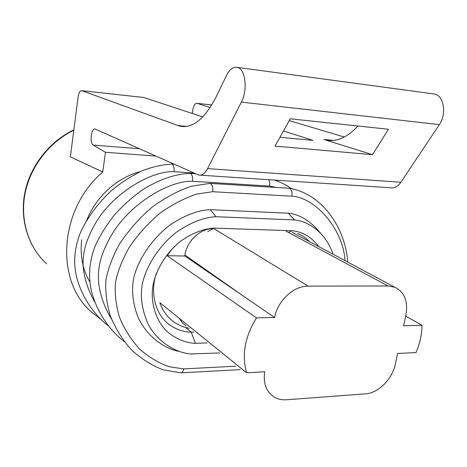 <?xml version="1.0" encoding="UTF-8"?>
<svg xmlns="http://www.w3.org/2000/svg" width="467" height="467" viewBox="0 0 467 467"><rect width="100%" height="100%" fill="white"/><g stroke="black" fill="none" stroke-linecap="round" stroke-linejoin="round"><path stroke-width="0.7" d="M193.735 332.107L191.248 332.177L185.79 327.636M207.12 342.924L195.41 343.35L191.248 332.177C184.039 332.043 177.145 329.83 170.572 325.54C154.752 314.974 149.854 291.618 156.439 273.224M94.9 302.312C88.146 290.486 84.247 278.606 83.184 266.669C82.373 252.554 86.167 239.168 96.301 221.918C114.473 191.82 152.289 170.566 174.028 171.681L193.898 173.018M174.028 171.681C174.331 167.548 173.601 165.02 171.833 164.098L171.354 164.08M111.496 319.019C104.199 306.877 99.885 294.49 98.566 281.852C97.498 266.692 101.181 253.137 111.595 234.901C130.275 203.127 169.97 180.204 192.591 181.301L269.646 186.094L276.032 187.448M192.591 181.301C192.918 176.987 192.118 174.337 190.203 173.362L189.649 173.345M235.923 366.198L183.724 368.895C183.111 371.592 182.124 372.905 180.752 372.841M178.347 351.289C162.662 347.892 146.364 335.283 138.004 317.227C132.64 303.019 131.268 289.744 133.889 277.392C138.086 259.956 151.787 238.678 170.327 224.779C184.891 215.182 198.195 210.144 210.238 209.665L288.308 213.209C298.057 214.236 307.263 219.134 315.937 227.902L321.22 233.961C326.509 239.717 330.461 246.483 333.064 254.241M183.724 368.895L169.527 366.788C159.194 363.303 149.23 357.418 139.633 349.141C130.842 339.532 124.024 328.61 119.184 316.381C115.793 303.976 114.573 292.552 115.53 282.103C117.579 271.625 122.161 260.014 129.277 247.271C137.888 234.58 148.249 223.127 160.356 212.917C172.959 204.061 185.23 197.751 197.179 193.98L212.707 191.715L291.834 196.193C315.353 197.459 343.309 229.239 344.99 260.615M212.707 191.715C213.057 187.209 212.181 184.436 210.092 183.385L209.45 183.373M219.537 352.953L190.688 353.951C175.551 352.632 158.424 342.399 148.716 325.242C142.324 311.419 140.118 298.057 142.096 285.15C145.237 268.204 157.951 246.687 176.176 232.379C190.571 222.479 203.863 217.26 216.052 216.711L210.238 209.665M195.41 343.35C185.025 342.895 175.288 338.698 166.199 330.77C155.143 319.247 150.613 301.624 152.791 286.615C155.196 271.601 165.248 253.517 180.303 241.433C192.217 233.086 203.606 228.643 214.47 228.106L292.284 230.768C302.628 231.743 311.507 237.055 318.926 246.687M216.052 216.711L294.543 219.951C304.035 220.909 312.931 225.579 321.22 233.961M207.733 231.614L214.47 228.106M269.646 186.094L269.786 182.527L268.834 179.702M291.834 196.193C292.418 192.03 291.595 189.398 289.371 188.294L288.659 188.224M288.308 213.209L294.543 219.951M292.284 230.768L288.443 232.408M286.522 399.764L365.538 393.839C378.416 393.132 392.397 379.029 395.386 363.98L397.645 353.466L416.004 352.573C419.938 343.449 421.934 334.343 421.993 325.248L403.587 325.791L405.881 315.085C408.234 301.332 404.533 292.044 394.79 287.217L388.077 285.985L308.109 286.125C293.772 285.746 277.62 300.725 274.631 317.472L256.465 317.869C244.883 336.736 241.608 355.037 246.634 372.783L264.678 371.767C263.137 383.191 266.178 391.533 273.802 396.804C277.532 399.11 281.77 400.096 286.522 399.764M274.631 317.472L184.763 256.004L184.926 255C186.905 240.809 200.524 228.31 213.337 228.696M256.465 317.869L167.104 255.712L184.763 256.004M189.117 328.371L181.867 326.345L175.23 322.942C167.997 318.185 162.866 311.413 159.825 302.616L246.634 372.783M405.665 316.118L421.993 325.248M292.243 232.432L295.418 234.13M185.959 325.826L182.148 322.563L179.264 318.331M297.689 233.488C302.178 235.321 306.072 238.018 309.358 241.573M197.127 103.359L211.773 104.97L197.021 103.33L210.168 107.527M283.469 130.958L312.878 140.363L279.961 137.263M139.423 148.751L93.19 145.079C89.477 143.509 91.322 127.66 95.075 129.015L198.65 175.055C201.948 175.72 204.925 173.578 207.582 168.616L241.363 102.098C247.895 90.108 245.461 68.964 237.505 67.394C233.366 66.53 229.688 69.239 226.483 75.514L216.017 97.113C204.423 119.336 192.223 128.985 179.404 126.055L81.813 90.686L143.708 97.486L202.795 116.913M372.491 154.682L388.427 129.26L290.235 118.799L275.04 146.107L372.491 154.682L323.806 139.481L333.666 140.421M344.36 137.035L289.225 120.614M197.021 103.33C195.089 103.271 193.717 105.308 192.906 109.436L192.276 113.458M390.54 187.763C394.376 188.417 397.814 186.578 400.867 182.258L439.377 124.625C446.767 114.322 443.901 95.747 434.789 94.065L432.897 93.814M277.445 181.149L277.602 180.285M143.708 97.486L143.235 97.416M81.813 90.686L81.719 90.651C80.015 90.627 78.795 92.834 78.071 97.27L70.359 156.859L102.752 171.961L105.454 152.277L93.19 145.079M155.92 156.101L105.454 152.277M102.752 171.961C58.749 209.315 54.826 281.846 91.993 312.446L100.183 318.809M140.404 171.599C117.351 177.419 95.945 196.63 86.687 220.395M81.684 239.746C79.898 255.496 82.612 269.576 89.827 281.986M167.104 255.712L172.813 248.111M357.967 126.014C347.109 137.695 336.281 142.336 325.493 139.942L323.806 139.481M244.066 296.568L184.926 255M388.077 285.985L286.09 231.147M213.985 228.707L308.109 286.125M177.909 125.582L186.683 126.417M73.809 130.205C49.414 141.997 30.349 166.602 25.06 193.472C19.836 220.36 28.58 247.463 46.659 263.837C28.318 247.171 19.544 219.799 24.815 192.877C30.157 165.978 49.298 141.495 73.856 129.855M241.363 102.098L439.377 124.625M400.867 182.258L207.582 168.616M108.081 325.68C92.816 313.696 81.071 295.348 76.349 276.038C73.296 262.139 74.51 248.041 79.991 233.739C85.432 220.669 97.539 203.256 111.397 190.635C121.157 182.562 131.437 175.948 142.225 170.788C151.962 166.935 161.804 164.699 171.763 164.086M124.187 341.529C108.367 329.323 96.22 310.508 91.287 290.392C88.111 275.997 89.36 261.339 95.035 246.407C99.097 237.067 105.373 226.81 113.843 215.637C122.693 205.678 132.435 196.957 143.071 189.474C160.169 179.089 174.535 174.173 190.122 173.345M220.383 370.699L181.348 372.806M240.178 369.631L220.996 370.67M180.671 372.824L163.036 369.776C151.95 365.515 141.513 358.971 131.723 350.151C122.92 340.425 115.851 329.182 110.527 316.422C106.815 304.449 105.262 292.383 105.857 280.229C108.291 267.953 112.891 255.799 119.675 243.768C128.898 229.974 139.703 217.762 152.102 207.138C165.546 197.459 178.557 190.513 191.131 186.292L209.998 183.368M171.833 164.098L174.267 164.273M190.203 173.362L195.451 173.712M210.092 183.385L289.248 188.265M274.205 180.058C280.469 182.031 286.195 184.885 291.385 188.621M289.371 188.294C323.31 193.834 345.726 229.817 347.717 262.069M292.26 232.438L394.813 287.234M143.608 97.457L81.725 90.656M179.398 126.055L185.113 126.598M325.499 139.942L331.903 140.549M237.411 67.382L434.865 94.077M200.419 175.172L390.546 187.763"/></g></svg>
